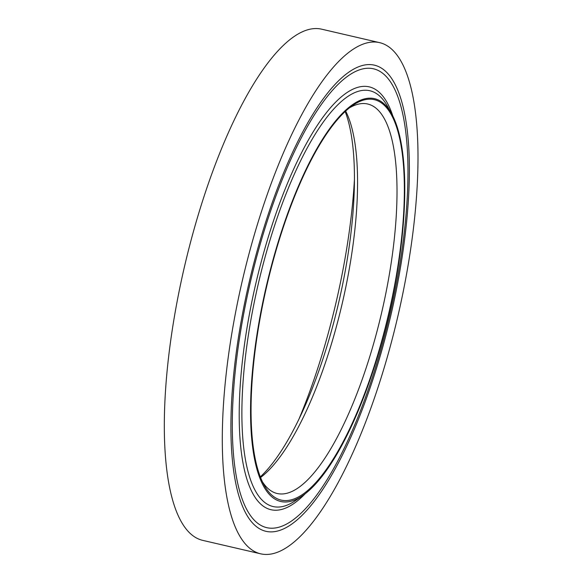 <?xml version="1.0" encoding="UTF-8"?>
<svg xmlns="http://www.w3.org/2000/svg" width="583" height="583" viewBox="0 0 583 583"><rect width="100%" height="100%" fill="white"/><g stroke="black" fill="none" stroke-linecap="round" stroke-linejoin="round"><path stroke-width="0.87" d="M345.158 111.513A205.559 62.498 -76.9 0 1 338.694 302.541A205.559 62.498 -76.9 0 1 260.339 476.865M345.653 111.062A199.94 60.792 -76.9 0 1 342.25 303.364A199.94 60.792 -76.9 0 1 260.579 477.492M349.319 107.935A199.94 60.792 -76.9 0 1 367.676 104.014A199.94 60.792 -76.9 0 1 381.676 312.517A199.94 60.792 -76.9 0 1 277.246 493.524A199.94 60.792 -76.9 0 1 262.496 481.915M262.182 307.307A205.559 62.498 -76.9 0 1 352.307 105.705A205.559 62.498 -76.9 0 1 388.562 314.113A205.559 62.498 -76.9 0 1 264.194 485.231A205.559 62.498 -76.9 0 1 262.182 307.307M261.782 307.358A206.812 62.877 -76.9 0 1 391.55 113.605A206.812 62.877 -76.9 0 1 388.927 314.201A206.812 62.877 -76.9 0 1 302.905 495.433A206.812 62.877 -76.9 0 1 261.782 307.358M245.086 306.629A235.554 71.622 -76.9 0 1 373.411 68.779A235.554 71.622 -76.9 0 1 389.903 314.426A235.554 71.622 -76.9 0 1 266.868 527.681A235.554 71.622 -76.9 0 1 245.086 306.629M243.891 306.76A239.3 72.758 -76.9 0 1 374.257 65.128A239.3 72.758 -76.9 0 1 391.011 314.682A239.3 72.758 -76.9 0 1 266.023 531.332A239.3 72.758 -76.9 0 1 243.891 306.76M236.53 307.584A262.416 79.784 -76.9 0 1 379.489 42.61A262.416 79.784 -76.9 0 1 397.861 316.278A262.416 79.784 -76.9 0 1 260.798 553.85A262.416 79.784 -76.9 0 1 236.53 307.584M260.798 553.85L202.818 540.39A262.416 79.784 -76.9 0 1 178.551 294.124A262.416 79.784 -76.9 0 1 321.503 29.15L379.489 42.61M354.413 179.921A249.925 75.987 -76.9 0 1 298.78 419.534M302.905 495.433L295.924 500.294A213.465 64.902 -76.9 0 1 253.481 306.155A213.465 64.902 -76.9 0 1 387.425 106.164L391.55 113.605M305.215 493.735A217 65.981 -76.9 0 1 250.996 305.966A217 65.981 -76.9 0 1 323.9 115.951A217 65.981 -76.9 0 1 392.876 116.141"/></g></svg>
